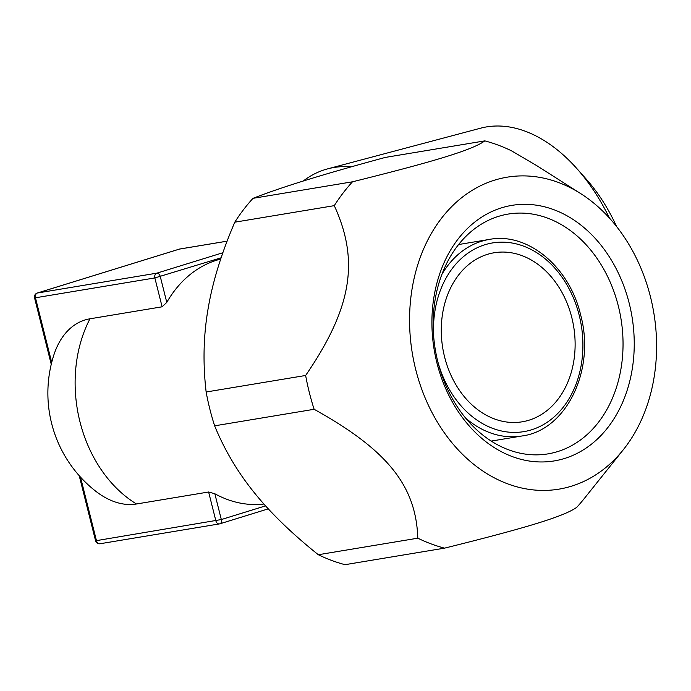 <?xml version="1.0" encoding="UTF-8"?>
<svg xmlns="http://www.w3.org/2000/svg" width="691" height="691" viewBox="0 0 691 691"><rect width="100%" height="100%" fill="white"/><g stroke="black" fill="none" stroke-linecap="round" stroke-linejoin="round"><path stroke-width="1.04" d="M227.097 241.176L179.461 249.088L37.444 293.001L156.84 273.161A3.982 2.505 72.8 0 1 160.295 276.599L166.781 302.399L162.109 306.804L89.968 318.801A95.686 60.212 -107.2 0 0 53.561 355.9A124.527 124.527 0 0 0 95.306 490.886A95.686 60.212 -107.2 0 0 136.49 503.989L208.622 492.001L214.841 493.754L221.319 519.554L95.574 540.785A3.982 3.982 0 0 0 100.091 543.739A3.982 3.084 -99.4 0 1 96.481 540.725L80.51 477.135M166.781 302.399A124.527 96.429 -99.4 0 1 220.697 259.082M263.936 504.033A124.527 96.429 -99.4 0 1 214.841 493.754M221.129 257.795L154.853 277.929L162.109 306.804M227.106 241.15L179.781 249.01A3.982 3.084 -99.4 0 0 179.461 249.088A3.982 2.505 -107.2 0 0 179.254 249.14L37.236 293.053A3.982 2.505 -107.2 0 1 37.444 293.001A3.982 3.084 80.6 0 0 35.457 297.778L34.55 297.83L51.246 364.312M180.101 248.985A3.982 3.084 -99.4 0 0 179.781 249.01A3.982 3.982 0 0 0 179.254 249.14A3.982 2.505 -107.2 0 0 179.055 249.218M303.245 181.025A168.414 105.982 72.8 0 1 327.646 168.863L480.556 128.198A162.091 102 72.8 0 1 576.778 168.492A162.091 102 72.8 0 1 609.427 218.062M327.646 168.863A168.414 105.982 72.8 0 1 351.322 166.825M576.778 168.492L586.184 179.047A140.178 88.215 72.8 0 1 616.588 226.544M444.589 356.945A85.675 66.345 80.6 0 0 522.249 421.795A85.675 66.345 80.6 0 0 571.811 317.61A85.675 66.345 -99.4 0 0 494.151 252.759A85.675 66.345 -99.4 0 0 444.589 356.945M437.861 361.877A121.538 94.114 -99.4 0 1 508.17 214.072A121.538 94.114 -99.4 0 1 618.341 306.07A121.538 94.114 80.6 0 1 548.032 453.866A121.538 94.114 80.6 0 1 437.861 361.877M436.919 362.879A129.511 100.281 80.6 0 0 564.556 458.478A129.511 100.281 80.6 0 0 629.233 303.409A129.511 100.281 -99.4 0 0 501.597 207.81A129.511 100.281 -99.4 0 0 436.919 362.879M580.699 193.61A158.109 122.428 -99.4 0 0 449.271 209.131A158.109 122.428 -99.4 0 0 415.688 369.443A158.109 122.428 80.6 0 0 623.282 449.772A158.109 122.428 80.6 0 0 650.473 296.845A158.109 122.428 -99.4 0 0 580.699 193.61L536.803 165.676L511.539 150.837A209.209 161.996 -99.4 0 0 484.823 140.878L385.328 157.418C353.68 166.004 327.482 173.519 306.726 179.945C285.832 186.397 267.918 192.521 253.01 198.334L352.505 181.793C436.081 161.063 472.782 149.705 484.823 140.878M206.143 392.004L305.638 375.472A209.209 161.996 -99.4 0 0 309.343 392.548A209.209 161.996 80.6 0 0 314.129 409.288L214.633 425.829A209.209 161.996 -99.4 0 1 206.143 392.004C202.809 363.518 203.439 335.904 208.026 309.171C212.457 282.446 221.379 253.45 234.785 222.191A209.209 161.996 -99.4 0 1 253.01 198.334M623.282 449.772L584.033 498.833A209.209 161.996 80.6 0 1 576.847 507.229C564.78 516.073 527.959 527.458 444.529 548.153A209.209 161.996 80.6 0 1 417.805 538.185C416.094 485.652 387.228 449.858 314.129 409.288M417.805 538.185L318.309 554.726A209.209 161.996 80.6 0 0 345.025 564.685L444.529 548.153M305.638 375.472C351.745 308.151 359.64 260.982 334.28 205.65L234.785 222.191M334.28 205.65A209.209 161.996 -99.4 0 1 352.505 181.793M318.309 554.726C291.697 533.435 270.267 512.644 254.038 492.346C237.635 472.065 224.506 449.893 214.633 425.829M208.622 492.001L215.877 520.876A3.982 3.084 -99.4 0 0 219.488 523.899A3.982 3.084 -99.4 0 0 219.807 523.821A3.982 2.505 -107.2 0 0 220.014 523.769A3.982 2.505 -107.2 0 0 221.319 519.554L265.577 505.864M100.411 543.67A3.982 3.084 -99.4 0 1 100.091 543.739L219.488 523.899A3.982 3.982 0 0 0 220.014 523.769L268.289 508.844L220.213 523.692M222.856 252.742L156.84 273.161A3.982 3.084 80.6 0 0 154.853 277.929L35.457 297.778L51.704 362.455M136.49 503.989A124.527 96.429 80.6 0 1 79.94 421.691A124.527 96.429 -99.4 0 1 89.968 318.801M433.793 337.977A95.634 74.058 -99.4 0 1 493.098 242.843A95.634 74.058 -99.4 0 1 579.213 315.321A95.634 74.058 80.6 0 1 532.01 429.655A95.634 74.058 80.6 0 1 437.567 360.693M441.808 274.552A99.625 77.142 -99.4 0 1 489.383 239.414C527.544 231.986 569.375 266.622 580.587 314.759C595.737 369.607 566.542 430.286 522.05 435.969A99.625 77.142 80.6 0 1 465.674 418.115M37.236 293.053A3.982 3.982 0 0 0 34.55 297.83M79.232 475.719L95.574 540.785M491.258 441.083L522.05 435.969M458.582 244.536L489.383 239.414"/></g></svg>
